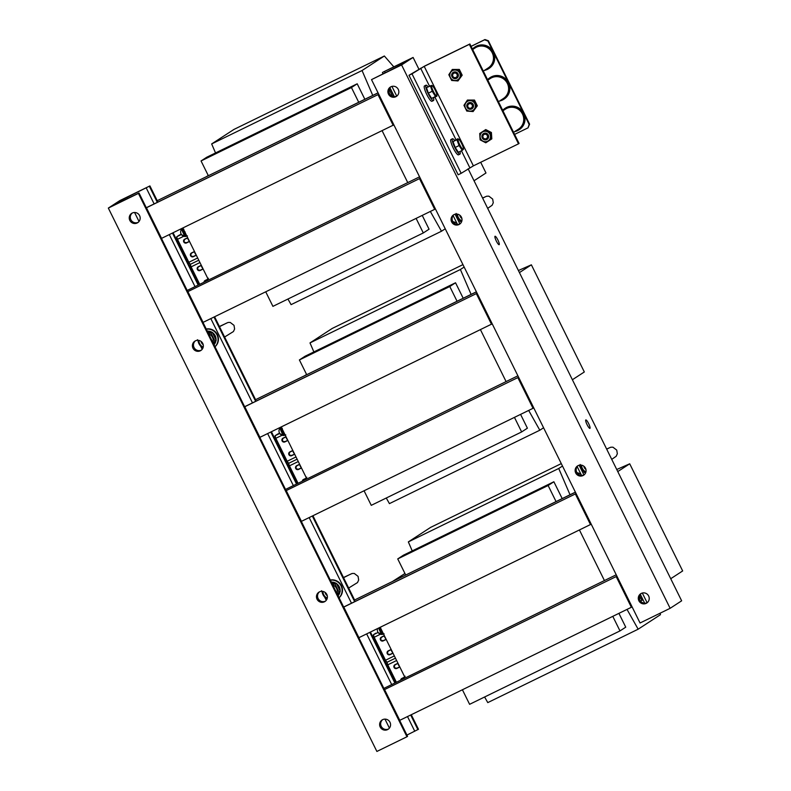 <?xml version="1.0" encoding="UTF-8"?>
<svg xmlns="http://www.w3.org/2000/svg" width="791" height="791" viewBox="0 0 791 791"><rect width="100%" height="100%" fill="white"/><g stroke="black" fill="none" stroke-linecap="round" stroke-linejoin="round"><path stroke-width="1.19" d="M616.238 574.79L383.862 688.407M616.94 576.214L384.466 689.614M616.229 576.669L631.366 607.28L399.771 720.334L384.634 689.722M632.009 606.707A2.986 0.593 -116 0 1 631.92 606.915L631.366 607.28M639.593 595.989L640.483 597.808L639.405 598.332M640.275 594.535L642.875 599.786L642.312 600.151A2.986 0.593 -116 0 1 642.302 600.161A2.986 0.593 -116 0 1 640.483 597.808M576.145 493.673A2.986 0.593 64 0 0 575.957 493.643L343.788 607.063L358.916 637.675L591.223 524.176M575.383 494.019L590.511 524.631M344.372 606.687A2.986 0.593 64 0 0 344.362 606.697A2.986 0.593 64 0 0 344.352 606.697L575.947 493.653A2.986 0.593 64 0 0 575.947 493.653L344.362 606.697M343.788 607.063L344.352 606.697M575.393 492.14L354.744 599.934A2.986 0.593 64 0 0 354.951 601.526M419.556 176.838L187.18 290.455M420.258 178.252L187.783 291.661M419.546 178.717L434.684 209.328L203.089 322.372L187.951 291.76M435.327 208.755A2.986 0.593 -116 0 1 435.238 208.962L434.684 209.328M477.131 293.342A2.986 0.593 64 0 0 476.943 293.313L244.775 406.732L259.903 437.344L492.21 323.835M476.37 293.688L491.508 324.3M245.368 406.356A2.986 0.593 64 0 0 245.348 406.356A2.986 0.593 64 0 0 245.339 406.366L476.933 293.323A2.986 0.593 64 0 0 476.933 293.323L244.775 406.732M476.38 291.81L255.73 399.603A2.986 0.593 64 0 0 255.938 401.195M517.897 375.814L285.521 489.431M518.599 377.238L286.124 490.638M517.887 377.693L533.025 408.304L301.43 521.348L286.293 490.736M533.668 407.731A2.986 0.593 -116 0 1 533.579 407.938L533.025 408.304M378.79 94.366A2.986 0.593 64 0 0 378.602 94.337L146.434 207.756L161.562 238.368L393.869 124.859M378.029 94.712L393.167 125.324M147.027 207.38A2.986 0.593 64 0 0 147.007 207.38A2.986 0.593 64 0 0 146.997 207.39L378.592 94.347A2.986 0.593 64 0 0 378.592 94.347L147.007 207.38M146.434 207.756L146.997 207.39M378.039 92.834L157.389 200.627A2.986 0.593 64 0 0 157.597 202.209M394.165 96.561L389.884 87.91M389.231 89.264A2.986 0.593 64 0 0 389.805 90.589L392.583 96.215M138.415 193.399L108.337 208.082L376.882 751.45L406.96 736.767L138.415 193.399L138.969 193.044L407.523 736.401L406.96 736.767M382.636 719.662A5.547 5.438 -123.1 0 0 380.54 727.611A5.547 5.438 -123.1 0 0 388.124 729.292A5.547 5.438 -123.1 0 0 389.825 721.956A5.547 5.438 -123.1 0 0 382.636 719.662A5.547 5.438 -123.1 0 0 388.638 728.916M132.245 213.036A5.547 5.438 -123.1 0 0 130.149 220.976A5.547 5.438 -123.1 0 0 137.733 222.666A5.547 5.438 -123.1 0 0 139.434 215.33A5.547 5.438 -123.1 0 0 132.245 213.036A5.547 5.438 -123.1 0 0 138.247 222.281M319.475 591.866A5.547 5.438 56.9 0 1 326.663 594.16A5.547 5.438 56.9 0 1 324.963 601.486A5.547 5.438 56.9 0 1 317.379 599.805A5.547 5.438 56.9 0 1 319.475 591.866A5.547 5.438 56.9 0 0 325.477 601.111M195.417 340.842A5.547 5.438 56.9 0 1 202.605 343.136A5.547 5.438 56.9 0 1 200.894 350.472A5.547 5.438 56.9 0 1 193.311 348.782A5.547 5.438 56.9 0 1 195.417 340.842M108.337 208.082L119.846 200.588L149.924 185.915L121.231 200.242L113.627 205.205L138.969 193.044M201.408 350.087A5.547 5.438 56.9 0 1 195.397 340.852M411.271 714.718L418.469 729.272L406.93 735.076M149.924 185.915L157.3 200.835M173.071 232.752L198.759 284.73M214.588 316.756L255.641 399.811M271.412 431.728L297.1 483.706M312.929 515.732L354.655 600.142M370.425 632.058L395.441 682.682M407.711 60.403L400.206 65.297L371.513 79.624L401.591 64.941L413.1 57.446L383.022 72.129L407.711 60.403M371.513 79.624L640.057 622.992L670.135 608.309L681.644 600.814L468.124 168.79M418.815 69.015L413.1 57.446M670.135 608.309L401.591 64.941M497.885 239.96A4.697 0.939 64 0 0 495.028 236.262A4.697 0.939 64 0 0 496.254 240.889A4.697 0.939 64 0 0 499.151 244.696A4.697 0.939 64 0 0 497.885 239.96M588.662 423.64A4.697 0.939 64 0 0 585.805 419.932A4.697 0.939 64 0 0 587.031 424.559A4.697 0.939 64 0 0 589.928 428.376A4.697 0.939 64 0 0 588.662 423.64M395.826 96.729A5.547 5.438 -123.1 0 0 397.932 88.79A5.547 5.438 -123.1 0 0 390.339 87.099A5.547 5.438 -123.1 0 0 388.638 94.436A5.547 5.438 -123.1 0 0 395.826 96.729M646.217 603.355A5.547 5.438 -123.1 0 0 648.323 595.415A5.547 5.438 -123.1 0 0 640.74 593.725A5.547 5.438 -123.1 0 0 639.029 601.061A5.547 5.438 -123.1 0 0 646.217 603.355M458.998 224.535A5.547 5.438 -123.1 0 0 461.094 216.596A5.547 5.438 -123.1 0 0 453.51 214.905A5.547 5.438 -123.1 0 0 451.809 222.241A5.547 5.438 -123.1 0 0 458.998 224.535M583.056 475.549A5.547 5.438 -123.1 0 0 585.152 467.61A5.547 5.438 -123.1 0 0 577.568 465.929A5.547 5.438 -123.1 0 0 575.868 473.255A5.547 5.438 -123.1 0 0 583.056 475.549M390.892 86.783A5.547 5.438 -123.1 0 0 396.914 96.027M647.285 602.663A5.547 5.438 -123.1 0 0 647.305 602.653A5.547 5.438 -123.1 0 1 641.283 593.418M460.055 223.843A5.547 5.438 -123.1 0 0 460.075 223.833A5.547 5.438 -123.1 0 1 454.064 214.588M578.122 465.612A5.547 5.438 -123.1 0 0 584.124 474.857A5.547 5.438 -123.1 0 0 584.134 474.847M198.848 340.407A7.297 7.149 -123.1 0 0 203.208 347.111M212.967 342.622A7.297 7.149 -123.1 0 0 208.587 333.753M208.201 332.971L210.999 333.12L214.934 341.069L216.18 340.259L212.245 332.309L207.647 331.864M210.999 333.12L212.245 332.309M202.99 347.852L201.398 347.674L197.463 339.725M214.934 341.069L213.343 343.383M213.699 344.115L216.18 340.259M200.38 345.835A10.243 10.036 56.9 0 1 198.066 341.099M206.322 329.175A10.243 10.036 56.9 0 1 214.984 346.705M206.243 329.007A10.243 10.036 56.9 0 1 215.014 346.765M207.39 331.34A8.197 8.029 56.9 0 1 211.019 332.171M212.868 333.406A8.197 8.029 56.9 0 1 215.656 339.052M215.498 341.336A8.197 8.029 56.9 0 1 213.956 344.629M207.282 331.122A8.197 8.029 56.9 0 1 212.008 332.279M212.364 332.507A8.197 8.029 56.9 0 1 216.022 339.893M215.943 340.624A8.197 8.029 56.9 0 1 214.025 344.757M583.788 466.156A5.122 5.023 -123.1 0 0 585.933 469.449M325.121 592.41A5.122 5.023 -123.1 0 0 327.266 595.712M459.719 215.132A5.122 5.023 -123.1 0 0 461.875 218.435M201.062 341.396A5.122 5.023 -123.1 0 0 203.208 344.688M324.439 596.849A10.243 10.036 56.9 0 1 322.125 592.123M330.381 580.189A10.243 10.036 56.9 0 1 339.042 597.719M330.302 580.03A10.243 10.036 56.9 0 1 339.082 597.788M459.037 219.572A10.243 10.036 56.9 0 1 456.723 214.836M583.105 470.596A10.243 10.036 56.9 0 1 580.792 465.859M331.449 582.354A8.197 8.029 56.9 0 1 335.077 583.185M336.926 584.42A8.197 8.029 56.9 0 1 339.725 590.076M339.566 592.35A8.197 8.029 56.9 0 1 338.024 595.653M331.34 582.136A8.197 8.029 56.9 0 1 336.066 583.293M336.422 583.521A8.197 8.029 56.9 0 1 340.09 590.917M340.011 591.648A8.197 8.029 56.9 0 1 338.083 595.771M322.906 591.431A7.297 7.149 -123.1 0 0 327.276 598.134M337.025 593.636A7.297 7.149 -123.1 0 0 332.645 584.776M332.26 583.995L335.058 584.134L338.993 592.093L340.239 591.273L336.313 583.323L331.716 582.888M335.058 584.134L336.313 583.323M327.059 598.866L325.457 598.698L321.522 590.739M338.993 592.093L337.411 594.407M337.767 595.129L340.239 591.273M457.514 214.143A7.297 7.149 -123.1 0 0 461.875 220.857M461.657 221.589L460.065 221.421L456.13 213.461M581.573 465.167A7.297 7.149 -123.1 0 0 585.943 471.871M585.716 472.613L584.124 472.435L580.189 464.485M461.163 173.318L473.384 165.853L518.5 143.833L469.33 44.345L424.213 66.365L411.992 73.83L461.163 173.318L458.157 174.791L408.987 75.293L411.992 73.83M518.5 143.833L519.074 143.458L469.903 43.97L424.787 65.989L408.987 75.293M469.903 43.97L469.33 44.345M499.576 101.001A12.804 12.547 -123.1 0 0 507.041 81.236A12.804 12.547 -123.1 0 0 487.563 79.693M503.818 99.261L504.243 98.974A12.804 12.547 -123.1 0 0 507.476 80.949A12.804 12.547 -123.1 0 0 490.272 77.508L489.837 77.785M484.448 70.389A12.804 12.547 -123.1 0 0 492.091 50.881A12.804 12.547 -123.1 0 0 472.435 49.082M488.69 68.649L489.115 68.362A12.804 12.547 -123.1 0 0 492.526 50.604A12.804 12.547 -123.1 0 0 475.144 46.896L474.709 47.173M514.704 131.613A12.804 12.547 -123.1 0 0 522.475 112.292A12.804 12.547 -123.1 0 0 502.69 110.305M518.945 129.872L519.38 129.586A12.804 12.547 -123.1 0 0 522.9 112.006A12.804 12.547 -123.1 0 0 505.4 108.12L504.974 108.397M471.1 46.392L484.537 39.827L487.928 41.023L529.149 124.444L528.032 127.845L514.595 134.401M471.07 46.333L484.962 39.55L488.354 40.746L529.584 124.167L528.032 127.845M498.449 101.732L503.353 98.539A11.954 11.707 -123.1 0 0 506.645 82.135A11.954 11.707 -123.1 0 0 490.301 78.507L487.78 80.148M483.321 71.121L488.215 67.927A11.954 11.707 -123.1 0 0 490.064 49.704A11.954 11.707 -123.1 0 0 475.173 47.885L472.652 49.536M513.577 132.344L518.481 129.151A11.954 11.707 -123.1 0 0 521.773 112.747A11.954 11.707 -123.1 0 0 505.439 109.118L502.908 110.76M433.498 97.866A8.543 1.701 -116 0 1 433.488 100.546A8.543 1.701 -116 0 1 427.486 92.063A8.543 1.701 -116 0 1 425.993 85.201A8.543 1.701 -116 0 1 428.109 86.832M433.488 100.546L431.985 101.278A8.543 1.701 -116 0 1 425.983 92.794A8.543 1.701 -116 0 1 424.49 85.932L425.993 85.201M459.986 151.496A8.543 1.701 -116 0 1 459.966 154.116A8.543 1.701 -116 0 1 456.605 150.676A8.543 1.701 -116 0 1 452.472 138.771A8.543 1.701 -116 0 1 454.548 140.353M459.966 154.116L458.454 154.848A8.543 1.701 -116 0 1 455.102 151.407A8.543 1.701 -116 0 1 450.969 139.503L452.472 138.771M435.792 95.227A5.675 1.137 -116 0 1 432.222 88.81A5.675 1.137 -116 0 1 432.281 85.715A5.675 1.137 -116 0 1 435.268 90.174A5.675 1.137 -116 0 1 436.939 95.266A5.675 1.137 -116 0 1 435.792 95.227M428.346 93.16L431.609 98.41L435.495 96.512L432.242 91.262L428.346 93.16L426.478 87.623L431.757 85.438M432.242 91.262L430.373 85.725M431.609 98.41L436.889 96.215L436.939 95.266M436.889 96.215L435.495 96.512M461.578 143.398A5.675 1.137 -116 0 1 463.417 148.837A5.675 1.137 -116 0 1 459.709 144.733A5.675 1.137 -116 0 1 458.76 139.285A5.675 1.137 -116 0 1 461.578 143.398M453.016 141.629L455.191 147.462L458.394 152.277L462.28 150.379L459.077 145.564L456.901 139.73L457.93 138.702L453.016 141.629L456.901 139.73M455.191 147.462L459.077 145.564M463.308 149.351L462.28 150.379M458.76 139.285L457.93 138.702M485.615 141.737A5.27 5.161 -123.1 0 0 489.599 133.669A5.27 5.161 -123.1 0 0 480.621 134.094A5.27 5.161 -123.1 0 0 485.615 141.737M488.64 136.339A3.411 3.342 56.9 0 1 483.785 139.513A3.411 3.342 56.9 0 1 483.41 133.639A3.411 3.342 56.9 0 1 488.64 136.339M480.137 139.859L479.722 133.501L484.982 130.06L490.647 132.997L491.053 139.354L485.793 142.795L480.137 139.859M485.793 142.795L491.814 138.86L491.399 132.502L485.733 129.566L484.982 130.06M491.053 139.354L491.814 138.86M490.647 132.997L491.399 132.502M452.679 70.547A5.27 5.161 -123.1 0 0 452.165 79.604A5.27 5.161 -123.1 0 0 460.204 75.679A5.27 5.161 -123.1 0 0 452.679 70.547M452.007 76.747A3.411 3.342 56.9 0 1 455.211 71.892A3.411 3.342 56.9 0 1 457.831 77.192A3.411 3.342 56.9 0 1 452.007 76.747M458.592 69.944L461.44 75.689L462.191 75.194L459.353 69.45L452.294 69.46L459.353 69.45M461.44 75.689L457.969 80.949L451.661 80.464L448.823 74.72L452.294 69.46M457.969 80.949L462.191 75.194M467.807 105.371A2.343 2.304 56.9 0 1 471.644 104.274A2.343 2.304 56.9 0 1 470.734 108.189A2.343 2.304 56.9 0 1 467.807 105.371M485.269 134.223A2.343 2.304 56.9 0 1 487.157 137.832A2.343 2.304 56.9 0 1 483.143 137.614A2.343 2.304 56.9 0 1 485.269 134.223M454.202 73.108A2.343 2.304 56.9 0 1 457.198 75.837A2.343 2.304 56.9 0 1 453.401 77.053A2.343 2.304 56.9 0 1 454.202 73.108M467.807 101.159A5.27 5.161 -123.1 0 0 467.293 110.216A5.27 5.161 -123.1 0 0 475.342 106.291A5.27 5.161 -123.1 0 0 467.807 101.159M467.145 107.358A3.411 3.342 56.9 0 1 470.338 102.504A3.411 3.342 56.9 0 1 472.959 107.803A3.411 3.342 56.9 0 1 467.145 107.358M473.73 100.556L476.568 106.301L477.319 105.806L474.481 100.062L467.422 100.071L474.481 100.062M476.568 106.301L473.097 111.561L466.789 111.076L463.951 105.332L467.422 100.071M473.097 111.561L477.319 105.806M404.943 573.495L392.939 581.197M616.753 469.498L629.715 463.803L617.771 471.574M629.715 463.803L682.663 570.944L670.728 578.715M405.17 677.818L380.204 627.293L379.789 627.797L380.392 627.678M397.735 558.911L548.123 485.506L553.878 481.759L403.489 555.163L397.735 558.911L405.684 574.978M462.409 689.752L469.607 704.316L619.986 630.911L612.788 616.347M579.457 530.029L604.433 580.554M556.063 501.573L548.123 485.506M553.878 481.759L562.193 498.587M570.024 494.761L558.733 468.48L408.344 541.894L412.22 550.902M562.49 466.037L558.733 468.48M561.284 463.605L430.65 527.37L408.344 541.894M484.616 696.99L487.77 702.606L638.159 629.201L627.016 609.406M660.139 613.183L660.465 614.676L638.159 629.201M618.918 613.361L625.74 627.164L619.986 630.911M381.569 630.061L380.926 630.111L381.361 629.636L380.866 629.873L379.927 627.985L380.422 627.747M383.576 634.125L382.429 633.057L381.321 630.763L381.806 630.536M384.119 633.858L383.417 633.799M404.952 677.373L404.409 676.78M398.397 664.766A4.42 4.054 -53.8 0 0 399.455 666.259M391.555 650.884A4.42 3.708 -44.2 0 0 391.753 651.349A4.42 3.708 -44.2 0 0 392.583 652.348M384.831 637.328A4.42 4.262 -72.8 0 0 385.87 638.772M382.162 632.464A5.122 1.018 -116 0 1 380.204 628.538M379.215 627.767A3.975 0.791 -116 0 0 381.321 632.513L382.043 631.791M382.893 633.868L382.765 633.927A3.975 0.791 -116 0 1 381.667 633.018L382.399 632.345M381.549 632.286L381.667 633.018M378.741 628.005A4.271 0.85 64 0 0 378.78 628.183A4.271 0.85 64 0 0 380.6 632.306A4.271 0.85 64 0 0 382.449 634.412A4.271 0.85 64 0 0 382.498 634.392L382.893 634.194A4.271 0.85 64 0 0 383.022 634.026M377.614 631.505A4.42 3.144 -37.9 0 0 377.762 631.9A4.42 3.144 -37.9 0 0 380.006 633.275A3.708 0.742 64 0 0 380.6 634.026A4.42 3.144 142.1 0 1 378.958 633.433A4.42 3.144 142.1 0 1 378.355 632.662M379.136 627.807A4.271 0.85 64 0 0 379.176 627.995A4.271 0.85 64 0 0 381.064 632.217A4.271 0.85 64 0 0 382.893 634.194M306.601 374.519L304.921 375.507M518.412 270.522L531.374 264.827L519.43 272.598M531.374 264.827L584.322 371.968L572.387 379.739M306.611 478.387L281.191 426.962M299.394 359.935L449.782 286.52L455.537 282.773L305.148 356.187L299.394 359.935L306.671 374.647M364.068 490.776L371.256 505.34L521.645 431.935L514.447 417.371M480.453 329.689L506.092 381.578M457.06 301.242L449.782 286.52M455.537 282.773L463.19 298.247M471.09 294.39L460.392 269.504L310.003 342.908L313.879 351.926M464.149 267.061L460.392 269.504M462.943 264.629L332.309 328.394L310.003 342.908M386.275 498.014L389.429 503.62L539.818 430.215L528.675 410.43M543.575 427.773L539.818 430.215M520.577 414.375L527.399 428.188L521.645 431.935M281.369 428.593L282.051 428.702M283.227 431.075L282.585 431.135L283.02 430.65L282.525 430.897L281.586 429.009L282.08 428.771M285.235 435.149L284.088 434.081L282.98 431.787L283.465 431.56M285.037 435.248L284.661 435.03A4.271 0.85 64 0 1 284.552 435.218A4.271 0.85 64 0 1 282.723 433.241A4.271 0.85 64 0 1 280.835 429.019A4.271 0.85 64 0 1 280.805 427.545A4.271 0.85 64 0 1 281.22 427.674M306.453 478.466L306.068 477.804M300.056 465.79A4.42 4.054 -53.8 0 0 301.114 467.283M293.214 451.908A4.42 3.708 -44.2 0 0 293.412 452.373A4.42 3.708 -44.2 0 0 294.242 453.372A4.42 3.708 135.8 0 1 294.212 453.342M286.49 438.343A4.42 4.262 -72.8 0 0 287.529 439.796M283.821 433.488A5.122 1.018 -116 0 1 281.863 429.553M281.497 428.514A5.122 1.018 -116 0 1 281.161 426.972M281.26 427.654L280.943 427.812A3.975 0.791 -116 0 0 281.21 429.938A3.975 0.791 -116 0 0 282.98 433.527L283.702 432.815M284.552 434.892L284.424 434.951A3.975 0.791 -116 0 1 283.326 434.041L284.058 433.359M283.208 433.31L283.326 434.041M280.805 427.545L280.419 427.743A4.271 0.85 64 0 0 280.37 427.773A4.271 0.85 64 0 0 280.439 429.206A4.271 0.85 64 0 0 282.258 433.33A4.271 0.85 64 0 0 284.107 435.426A4.271 0.85 64 0 0 284.157 435.416L284.552 435.218M279.272 432.519A4.42 3.144 -37.9 0 0 279.421 432.914A4.42 3.144 -37.9 0 0 281.665 434.299A3.708 0.742 64 0 0 282.258 435.05A4.42 3.144 142.1 0 1 280.617 434.447A4.42 3.144 142.1 0 1 280.014 433.686M208.26 175.533L206.58 176.522M480.691 162.284L485.981 172.992L474.046 180.763M208.27 279.411L182.85 227.976M201.052 160.949L351.441 87.544L357.196 83.797L206.807 157.201L201.052 160.949L208.33 175.671M265.727 291.8L272.915 306.364L423.304 232.95L416.106 218.395M382.112 130.713L407.751 182.602M358.719 102.266L351.441 87.544M357.196 83.797L364.849 99.271M372.749 95.414L362.051 70.528L211.662 143.932L215.538 152.95M211.662 143.932L233.968 129.417L384.357 56.003L393.829 66.859M384.357 56.003L362.051 70.528M287.934 299.028L291.088 304.644L441.477 231.239L430.334 211.444M454.716 222.627L454.093 223.032M445.234 228.797L441.477 231.239M422.236 215.399L429.058 229.202L423.304 232.95M183.028 229.608L183.71 229.726M184.886 232.099L184.323 232.297L184.679 231.674L184.184 231.911L183.245 230.033M186.894 236.163L185.747 235.105L184.639 232.811L185.124 232.574M187.437 235.906L186.32 236.044A4.271 0.85 64 0 1 186.211 236.242A4.271 0.85 64 0 1 184.382 234.265A4.271 0.85 64 0 1 182.494 230.033A4.271 0.85 64 0 1 182.464 228.569A4.271 0.85 64 0 1 182.879 228.698M208.112 279.49L207.726 278.827M201.715 266.814A4.42 4.054 -53.8 0 0 202.773 268.307M194.873 252.932A4.42 3.708 -44.2 0 0 195.07 253.397A4.42 3.708 -44.2 0 0 195.901 254.386A4.42 3.708 135.8 0 1 195.871 254.366M188.149 239.366A4.42 4.262 -72.8 0 0 189.187 240.81M185.48 234.512A5.122 1.018 -116 0 1 183.522 230.576M183.156 229.538A5.122 1.018 -116 0 1 182.82 227.996M182.919 228.678L182.602 228.836A3.975 0.791 -116 0 0 182.869 230.962A3.975 0.791 -116 0 0 184.639 234.551L185.361 233.829M186.211 235.906L186.083 235.975A3.975 0.791 -116 0 1 184.985 235.065L185.717 234.383M184.867 234.334L184.985 235.065M182.464 228.569L182.078 228.757A4.271 0.85 64 0 0 182.029 228.797A4.271 0.85 64 0 0 182.098 230.23A4.271 0.85 64 0 0 183.917 234.344A4.271 0.85 64 0 0 185.766 236.45A4.271 0.85 64 0 0 185.816 236.43L186.211 236.242M180.931 233.543A4.42 3.144 -37.9 0 0 181.08 233.938A4.42 3.144 -37.9 0 0 183.324 235.313A3.708 0.742 64 0 0 183.917 236.074A4.42 3.144 142.1 0 1 182.276 235.471A4.42 3.144 142.1 0 1 181.673 234.709M642.292 600.171L640.532 601.022L642.302 600.161M354.744 599.934L575.423 492.22M255.73 399.603L476.419 291.879M388.964 90.995L389.805 90.589M157.389 200.627L378.078 92.903M149.361 186.281L157.31 202.358M172.478 233.038L198.195 285.076M213.995 317.053L255.651 401.334M270.819 432.024L296.536 484.052M312.336 516.029L354.665 601.664M369.822 632.355L394.877 683.038M410.677 715.005L417.905 729.638M121.231 200.242L121.774 201.349M127.054 197.246L127.658 198.482M134.589 212.492L139.028 221.48M201.398 347.674L202.189 349.286M325.457 598.698L326.258 600.3M384.98 719.128L389.419 728.106M146.226 187.892L154.136 203.9M169.304 234.591L195.021 286.629M210.821 318.595L252.477 402.876M267.645 433.567L293.362 485.605M309.162 517.571L351.491 603.217M366.658 633.898L391.703 684.581M407.503 716.547L414.771 731.25M404.063 62.786L403.766 62.182M647.127 602.742L642.332 593.032M583.956 474.936L579.16 465.227M459.897 223.912L455.102 214.203M396.736 96.107L391.931 86.397M385.197 72.772L384.594 71.536M469.805 167.702L461.44 150.784M455.952 139.671L434.941 97.164M429.493 86.15L420.634 68.214M473.384 165.853L424.213 66.365M380.253 627.392L379.72 627.649M380.323 627.54L379.789 627.797M381.391 629.705L380.866 629.962M381.47 629.854L380.926 630.111M382.933 632.82L382.429 633.057M404.765 676.987L401.808 678.46A2.096 2.047 -123.1 0 0 400.691 680.013M396.34 682.129L387.788 664.826L396.617 660.515M397.962 663.234L394.996 664.677A2.096 2.047 -123.1 0 0 394.076 667.456A2.096 2.047 -123.1 0 0 396.845 668.435L399.821 666.981M401.808 678.46L404.636 677.254L401.907 678.589A1.918 1.879 -123.1 0 0 400.899 679.904M401.788 678.658A1.918 1.879 -123.1 0 0 401.057 679.835L401.788 678.658M394.996 664.677L398.041 663.382L395.105 664.816A1.918 1.879 -123.1 0 0 394.314 667.466A1.918 1.879 -123.1 0 0 396.805 668.257L399.732 666.803M394.986 664.875A1.918 1.879 -123.1 0 0 396.963 668.158L396.845 668.435M387.086 662.255L395.46 658.161L387.076 662.255A2.561 0.514 64 0 0 387.086 662.255L385.395 660.297L374.054 637.328L385.514 660.238A2.561 0.514 64 0 0 387.076 662.255A2.561 0.514 64 0 0 387.788 664.826L396.222 682.188L387.659 664.885L387.066 662.255L387.669 664.885M396.963 668.158L396.963 668.158C394.343 668.168 393.71 667.06 395.065 664.826M394.353 655.927L385.514 660.238L374.173 637.279L380.412 634.234M391.159 649.46L388.183 650.904A2.096 2.047 -123.1 0 0 387.274 653.682A2.096 2.047 -123.1 0 0 390.042 654.651L393.008 653.208M384.347 635.677L381.381 637.131A2.096 2.047 -123.1 0 0 380.461 639.909A2.096 2.047 -123.1 0 0 383.23 640.878L386.196 639.435M388.183 650.904L391.229 649.609L388.292 651.042A1.918 1.879 -123.1 0 0 387.501 653.692A1.918 1.879 -123.1 0 0 389.993 654.483L392.929 653.05M388.173 651.102A1.918 1.879 -123.1 0 0 390.151 654.384L392.919 653.03L390.042 654.651M381.381 637.131L384.416 635.835L381.48 637.269A1.918 1.879 -123.1 0 0 380.698 639.919A1.918 1.879 -123.1 0 0 383.19 640.71L386.117 639.257M381.371 637.328A1.918 1.879 -123.1 0 0 383.348 640.601L383.23 640.878M375.735 633.225L375.755 633.215A2.561 0.514 -116 0 1 375.794 633.186A2.561 0.514 -116 0 1 375.784 633.196L373.471 634.698A2.561 0.514 64 0 0 374.173 637.279L373.451 634.708L378.118 632.434M375.755 633.215L373.451 634.708L374.054 637.328M385.395 660.287L386.829 662.186M381.282 637.378L381.48 637.269C380.095 639.514 380.728 640.621 383.348 640.601L383.348 640.601M390.151 654.384L390.151 654.384C387.531 654.394 386.898 653.287 388.252 651.052M281.912 428.415L281.378 428.673M281.982 428.564L281.448 428.821M283.049 430.729L282.525 430.986M283.129 430.868L282.585 431.135M284.592 433.834L284.088 434.081M297.999 483.153L289.447 465.85L298.276 461.539M306.216 478.14L303.467 479.475A2.096 2.047 -123.1 0 0 302.35 481.027M299.621 464.258L296.655 465.701A2.096 2.047 -123.1 0 0 295.735 468.48A2.096 2.047 -123.1 0 0 298.504 469.449L301.48 468.005M303.467 479.475L306.295 478.278L303.566 479.613A1.918 1.879 -123.1 0 0 302.558 480.928M303.447 479.672A1.918 1.879 -123.1 0 0 302.716 480.849L303.447 479.672M296.655 465.701L299.7 464.406L296.763 465.84A1.918 1.879 -123.1 0 0 295.972 468.49A1.918 1.879 -123.1 0 0 298.464 469.281L301.401 467.847M296.645 465.899A1.918 1.879 -123.1 0 0 298.622 469.182L301.391 467.827L298.504 469.449M288.666 463.486L288.725 463.279A2.561 0.514 64 0 0 289.447 465.85L297.881 483.212L289.328 465.909L288.725 463.279A2.561 0.514 64 0 0 288.745 463.269L297.119 459.185L288.735 463.279L287.054 461.311L275.703 438.352L282.071 435.248M288.666 463.506L289.328 465.899M298.622 469.182L298.622 469.182C296.002 469.192 295.369 468.084 296.724 465.85M277.394 434.249L277.433 434.219A2.561 0.514 -116 0 1 277.453 434.21A2.561 0.514 -116 0 1 277.443 434.219L279.569 433.181L275.13 435.722L275.713 438.352L287.173 461.262L275.832 438.303A2.561 0.514 64 0 1 275.13 435.722L279.777 433.448M288.735 463.279A2.561 0.514 64 0 1 287.173 461.262L296.012 456.941M292.818 450.475L289.842 451.928A2.096 2.047 -123.1 0 0 288.933 454.706A2.096 2.047 -123.1 0 0 291.701 455.675L294.667 454.232M286.006 436.701L283.04 438.155A2.096 2.047 -123.1 0 0 282.12 440.923A2.096 2.047 -123.1 0 0 284.889 441.902L287.855 440.449M289.842 451.928L292.888 450.633L289.951 452.066A1.918 1.879 -123.1 0 0 289.16 454.716A1.918 1.879 -123.1 0 0 291.652 455.507L294.588 454.074M289.832 452.126A1.918 1.879 -123.1 0 0 291.81 455.398L294.578 454.054L291.701 455.675M283.04 438.155L286.075 436.85L283.138 438.283A1.918 1.879 -123.1 0 0 282.357 440.933A1.918 1.879 -123.1 0 0 284.849 441.734L287.776 440.28M283.03 438.352A1.918 1.879 -123.1 0 0 285.007 441.625L284.889 441.902M287.054 461.311L288.488 463.2M277.443 434.219L275.11 435.732L275.703 438.352M291.81 455.398L291.81 455.398C289.19 455.418 288.557 454.301 289.911 452.066M285.007 441.625L285.007 441.625C282.387 441.645 281.754 440.528 283.099 438.293M183.571 229.439L183.037 229.697M183.641 229.578L183.107 229.845M184.708 231.743L184.184 232.01M184.787 231.892L184.244 232.159M186.251 234.858L185.747 235.105M199.658 284.177L191.106 266.874L199.935 262.563M207.875 279.154L205.116 280.498A2.096 2.047 -123.1 0 0 204.009 282.051M201.28 265.272L198.314 266.725A2.096 2.047 -123.1 0 0 197.394 269.504A2.096 2.047 -123.1 0 0 200.163 270.473L203.139 269.029M205.116 280.498L207.954 279.302L205.225 280.637A1.918 1.879 -123.1 0 0 204.216 281.952M205.106 280.696A1.918 1.879 -123.1 0 0 204.375 281.873L205.106 280.696M198.314 266.725L201.359 265.43L198.412 266.864A1.918 1.879 -123.1 0 0 197.631 269.513A1.918 1.879 -123.1 0 0 200.123 270.304L203.06 268.871M198.304 266.923A1.918 1.879 -123.1 0 0 200.281 270.196L203.05 268.851L200.163 270.473M190.324 264.51L190.384 264.303A2.561 0.514 64 0 0 191.106 266.874L199.53 284.236L190.987 266.923L190.384 264.303A2.561 0.514 64 0 0 190.404 264.293L198.778 260.209L190.394 264.303L188.713 262.335L177.362 239.376L183.73 236.272M190.324 264.52L190.987 266.923M198.225 266.972L198.412 266.864C197.028 269.098 197.661 270.215 200.281 270.196L200.281 270.196M177.362 239.376L176.769 236.756L179.092 235.243A2.561 0.514 -116 0 1 179.112 235.234A2.561 0.514 -116 0 1 179.102 235.234L181.228 234.195L176.789 236.746L177.372 239.376L188.831 262.276L177.491 239.317A2.561 0.514 64 0 1 176.789 236.746L181.436 234.472M190.394 264.303A2.561 0.514 64 0 1 188.831 262.276L197.671 257.965M194.477 251.498L191.501 252.952A2.096 2.047 -123.1 0 0 190.591 255.72A2.096 2.047 -123.1 0 0 193.36 256.699L196.326 255.246M187.665 237.725L184.699 239.169A2.096 2.047 -123.1 0 0 183.779 241.947A2.096 2.047 -123.1 0 0 186.547 242.926L189.514 241.473M191.501 252.952L194.546 251.647L191.61 253.08A1.918 1.879 -123.1 0 0 190.819 255.73A1.918 1.879 -123.1 0 0 193.311 256.531L196.247 255.097M191.491 253.15A1.918 1.879 -123.1 0 0 193.469 256.422L196.237 255.068L193.36 256.699M184.699 239.169L187.734 237.873L184.797 239.307A1.918 1.879 -123.1 0 0 184.016 241.957A1.918 1.879 -123.1 0 0 186.498 242.748L189.435 241.295M184.689 239.366A1.918 1.879 -123.1 0 0 186.666 242.649L186.547 242.926M188.713 262.335L190.147 264.224M193.469 256.422L193.469 256.422C190.849 256.442 190.216 255.325 191.57 253.09M186.666 242.649L186.666 242.649C184.046 242.659 183.413 241.552 184.758 239.317M139.018 193.004L407.563 736.362M644.685 603.197L640.354 594.437M581.523 475.391L577.183 466.631M457.455 224.377L453.124 215.607M394.294 96.571L389.963 87.801M383.052 73.82L382.409 72.535M576.946 472.583L580.802 473.938M609.367 447.825L606.717 449.199M611.74 459.363L616.169 456.298L617.336 453.757L616.733 450.099L612.946 447.192L610.781 447.222L606.638 449.051M350.71 574.088L343.551 577.687M348.663 588.039L357.512 582.562L358.669 580.011L358.066 576.352L354.279 573.455L352.114 573.485L343.472 577.519M452.877 221.559L456.733 222.914M485.308 196.811L482.648 198.175M487.681 208.349L492.111 205.274L493.277 202.733L492.674 199.075L488.887 196.178L486.722 196.208L482.579 198.027M226.641 323.064L219.493 326.673M224.604 337.015L233.444 331.538L234.611 328.997L234.007 325.338L230.221 322.431L228.055 322.461L219.414 326.505M432.281 85.715L431.767 85.349M463.417 148.837L463.397 149.44M380.669 627.629L379.917 627.995M405.14 676.216L404.389 676.582M398.061 663.422A4.469 4.469 0 0 0 398.694 665.36M391.248 649.648A4.469 4.469 0 0 0 391.753 651.349M384.446 635.875A4.469 4.469 0 0 0 385.385 638.248M378.958 633.433A4.469 4.469 0 0 0 382.449 634.412M377.554 628.578A4.469 4.469 0 0 0 377.762 631.9M282.328 428.643L281.576 429.019M282.16 428.198L281.408 428.564M285.778 434.882L285.027 435.248M306.799 477.24L306.048 477.606M299.72 464.446A4.469 4.469 0 0 0 300.353 466.383M292.907 450.672A4.469 4.469 0 0 0 293.412 452.373M286.095 436.889A4.469 4.469 0 0 0 287.044 439.272M280.617 434.447A4.469 4.469 0 0 0 284.107 435.426M280.37 427.773A4.469 4.469 0 0 0 279.421 432.914M185.134 231.981L184.372 232.346M183.819 229.212L183.067 229.578M208.458 278.264L207.707 278.63M201.379 265.469A4.469 4.469 0 0 0 202.012 267.407M194.566 251.686A4.469 4.469 0 0 0 195.07 253.397M187.754 237.913A4.469 4.469 0 0 0 188.703 240.296M182.276 235.471A4.469 4.469 0 0 0 185.766 236.45M182.029 228.797A4.469 4.469 0 0 0 181.08 233.938"/></g></svg>
